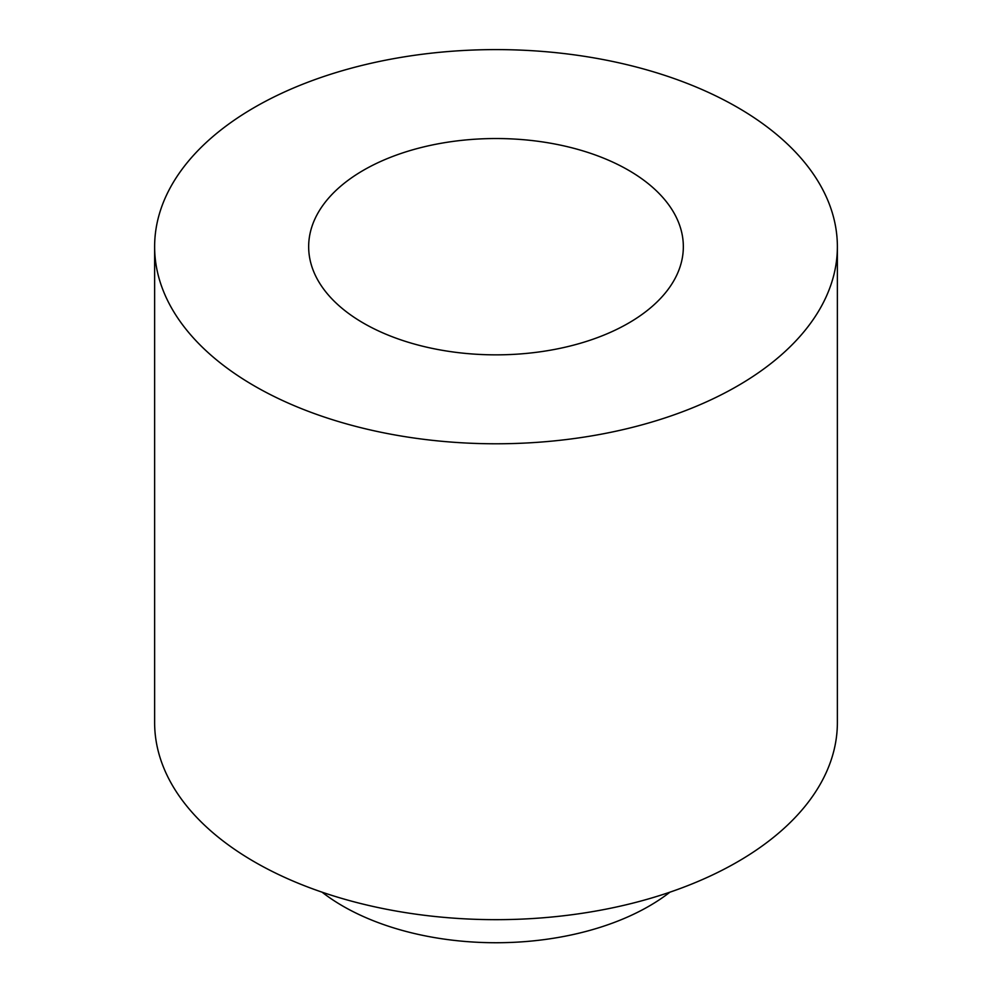 <?xml version="1.0" encoding="UTF-8"?>
<svg xmlns="http://www.w3.org/2000/svg" width="992" height="992" viewBox="0 0 992 992"><rect width="100%" height="100%" fill="white"/><g stroke="black" fill="none" stroke-linecap="round" stroke-linejoin="round"><path stroke-width="1.49" d="M154.628 246.686L154.628 722.573A341.372 197.086 0 0 0 254.609 861.949A341.372 197.086 0 0 0 626.634 904.667A341.372 197.086 0 0 0 837.372 722.573L837.372 246.686A341.372 197.086 0 0 0 496 49.6A341.372 197.086 0 0 0 154.628 246.686A341.372 197.086 0 0 0 254.609 386.062A341.372 197.086 0 0 0 626.634 428.78A341.372 197.086 0 0 0 837.372 246.686M363.531 323.169A187.339 108.165 0 0 0 567.697 346.617A187.339 108.165 0 0 0 683.339 246.686A187.339 108.165 0 0 0 496 138.533A187.339 108.165 0 0 0 308.661 246.686A187.339 108.165 0 0 0 363.531 323.169M669.935 892.168A216.479 124.98 180 0 1 342.922 906.13A216.479 124.98 180 0 1 322.065 892.168"/></g></svg>
